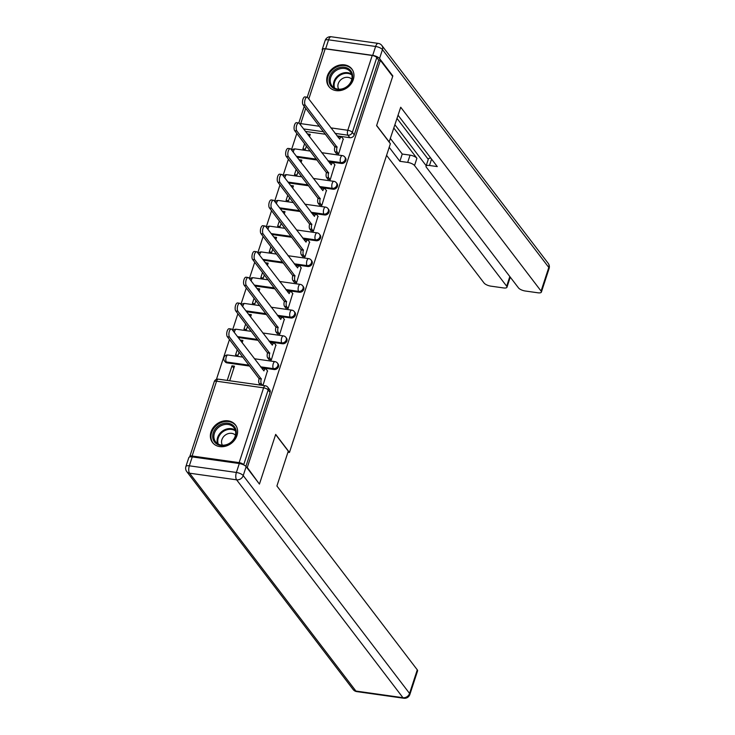 <?xml version="1.0" encoding="UTF-8"?>
<svg xmlns="http://www.w3.org/2000/svg" width="735" height="735" viewBox="0 0 735 735"><rect width="100%" height="100%" fill="white"/><g stroke="black" fill="none" stroke-linecap="round" stroke-linejoin="round"><path stroke-width="1.1" d="M328.554 161.645L341.435 163.464A3.712 3.096 -37.4 0 0 345.845 160.634A3.712 3.096 -37.4 0 0 345.468 157.915L344.788 157.024A3.712 3.096 142.6 0 1 345.165 159.743A3.712 3.096 142.6 0 1 340.755 162.573L327.874 160.754M320.138 187.397L333.019 189.217A3.712 3.096 -37.4 0 0 337.42 186.387A3.712 3.096 -37.4 0 0 337.043 183.667L336.364 182.776A3.712 3.096 142.6 0 1 336.74 185.496A3.712 3.096 142.6 0 1 332.339 188.325L319.459 186.506M311.723 213.159L324.604 214.978A3.712 3.096 -37.4 0 0 329.004 212.149A3.712 3.096 -37.4 0 0 328.628 209.429L327.948 208.538A3.712 3.096 142.6 0 1 328.325 211.257A3.712 3.096 142.6 0 1 323.924 214.087L311.043 212.268M303.298 238.912L316.179 240.731A3.712 3.096 -37.4 0 0 320.589 237.901A3.712 3.096 -37.4 0 0 320.212 235.182L319.532 234.29A3.712 3.096 142.6 0 1 319.909 237.01A3.712 3.096 142.6 0 1 315.499 239.84L302.618 238.021M294.882 264.673L307.763 266.493A3.712 3.096 -37.4 0 0 312.164 263.663A3.712 3.096 -37.4 0 0 311.787 260.943L311.107 260.052A3.712 3.096 142.6 0 1 311.484 262.772A3.712 3.096 142.6 0 1 307.083 265.601L294.202 263.782M286.466 290.426L299.347 292.245A3.712 3.096 -37.4 0 0 303.748 289.415A3.712 3.096 -37.4 0 0 303.371 286.696L302.691 285.805A3.712 3.096 142.6 0 1 303.068 288.524A3.712 3.096 142.6 0 1 298.667 291.354L285.786 289.535M278.041 316.188L290.922 318.007A3.712 3.096 -37.4 0 0 295.332 315.177A3.712 3.096 -37.4 0 0 294.956 312.458L294.276 311.566A3.712 3.096 142.6 0 1 294.652 314.286A3.712 3.096 142.6 0 1 290.242 317.116L277.361 315.297M269.626 341.94L282.506 343.76A3.712 3.096 -37.4 0 0 286.907 340.93A3.712 3.096 -37.4 0 0 286.531 338.21L285.851 337.319A3.712 3.096 142.6 0 1 286.227 340.039A3.712 3.096 142.6 0 1 281.827 342.868L268.946 341.058M261.21 367.702L274.091 369.521A3.712 3.096 -37.4 0 0 278.491 366.691A3.712 3.096 -37.4 0 0 278.115 363.972L277.435 363.081A3.712 3.096 142.6 0 1 277.812 365.8A3.712 3.096 142.6 0 1 273.411 368.63L260.53 366.811M211.028 431.895A14.461 12.082 -37.4 0 0 212.498 442.507A14.461 12.082 -37.4 0 0 225.719 446.154A14.461 12.082 -37.4 0 0 236.955 435.561A14.461 12.082 -37.4 0 0 235.485 424.949A14.461 12.082 -37.4 0 0 222.264 421.302A14.461 12.082 -37.4 0 0 211.028 431.895M327.378 75.916A14.461 12.082 -37.4 0 0 328.848 86.528A14.461 12.082 -37.4 0 0 342.069 90.175A14.461 12.082 -37.4 0 0 353.305 79.582A14.461 12.082 -37.4 0 0 351.835 68.971A14.461 12.082 -37.4 0 0 338.614 65.323A14.461 12.082 -37.4 0 0 327.378 75.916M296.811 133.439L291.455 149.839M288.396 159.201L283.039 175.591M279.98 184.954L274.624 201.353M271.555 210.715L266.199 227.106M263.139 236.468L257.783 252.868M254.723 262.23L249.367 278.62M246.298 287.991L240.942 304.382M237.883 313.744L232.526 330.134M229.467 339.506L216.439 379.37M307.23 97.231L322.895 49.3A3.712 1.295 18.1 0 1 325.182 48.832L372.232 55.474A3.712 1.295 18.1 0 1 376.789 57.569L378.709 60.077L354.261 134.873A3.712 3.096 142.6 0 1 349.86 137.702L336.979 135.883M325.531 134.266L305.494 131.446M259.593 483.593L275.68 434.385L289.461 452.448L390.386 143.692L376.596 125.63L392.674 76.431L380.372 60.316L247.291 467.478L258.986 483.511M378.709 60.077L380.372 60.316M243.937 465.034L243.708 464.731A3.712 1.295 -161.9 0 0 239.151 462.637L192.101 455.994A3.712 1.295 -161.9 0 0 189.814 456.463A3.712 1.295 -161.9 0 0 189.86 456.904M246.684 467.387L247.291 467.478M262.965 385.462L267.466 370.835M229.715 380.767L234.483 366.177L231.994 365.819L233.822 368.217M237.258 349.713L235.558 354.922L238.048 355.281L239.086 352.102M268.872 359.406L271.298 359.975L275.882 345.073M242.146 342.74L242.908 340.415L240.409 340.066L242.238 342.455M245.674 323.951L243.974 329.17L246.464 329.519L247.502 326.34M277.297 333.644L279.713 334.214L284.307 319.321M250.562 316.978L251.324 314.663L248.834 314.304L250.653 316.702M254.099 298.199L252.39 303.408L254.889 303.766L255.927 300.587M285.713 307.882L288.138 308.461L292.723 293.559M258.986 291.225L259.74 288.901L257.25 288.552L259.078 290.941M262.514 272.437L260.815 277.655L263.305 278.005L264.343 274.826M294.129 282.13L296.554 282.699L301.139 267.806M267.402 265.464L268.165 263.148L265.666 262.79L267.494 265.188M270.93 246.684L269.231 251.894L271.72 252.252L272.758 249.073M302.554 256.368L304.97 256.947L309.564 242.045M275.818 239.711L276.581 237.387L274.091 237.037L275.91 239.426M279.355 220.923L277.646 226.141L280.145 226.49L281.183 223.311M310.969 230.615L313.386 231.185L317.979 216.292M284.243 213.949L284.996 211.634L282.506 211.276L284.335 213.674M287.771 195.161L286.071 200.379L288.561 200.738L289.599 197.559M319.385 204.854L321.811 205.432L326.395 190.53M292.659 188.197L293.421 185.872L290.922 185.523L292.75 187.912M296.187 169.408L294.487 174.627L296.977 174.976L298.015 171.797M327.81 179.101L330.226 179.671L334.82 164.769M301.074 162.435L301.837 160.12L299.347 159.761L301.166 162.159M304.612 143.647L302.903 148.865L305.402 149.214L306.44 146.044M336.226 153.339L338.642 153.909L343.236 139.016M317.116 160.028L297.078 157.198M308.691 185.78L288.662 182.96M300.275 211.542L280.237 208.712M291.859 237.304L271.821 234.474M283.434 263.056L263.406 260.227M275.019 288.818L254.981 285.988M266.603 314.571L246.565 311.741M258.178 340.333L238.149 337.503M249.762 366.085L227.041 362.879L226.362 361.987A3.712 3.096 142.6 0 1 224.497 360.931L225.176 361.822A3.712 3.096 -37.4 0 0 227.041 362.879M287.945 452.236L289.461 452.448M309.499 136.682L310.253 134.358L307.763 134.009L309.591 136.398M231.994 365.819L227.225 380.408M245.903 466.403L270.076 392.444A3.712 3.096 -37.4 0 0 269.699 389.725L267.779 387.216A3.712 3.096 142.6 0 1 268.156 389.936L243.708 464.731M267.659 371.092L266.245 369.227A3.712 1.571 98 0 0 265.684 368.86A3.712 1.571 98 0 0 263.929 370.909L232.003 329.445A4.263 1.81 98 0 0 231.36 329.023A4.263 1.81 98 0 0 229.118 332.165A4.263 1.81 98 0 0 229.522 337.043L261.283 379.003A3.712 1.571 98 0 0 261.44 383.918L259.28 383.615A3.712 1.571 -82 0 1 259.124 378.7L227.354 336.74A4.263 1.81 -82 0 1 226.959 331.862A4.263 1.81 -82 0 1 229.191 328.72L231.36 329.023M260.411 385.094L259.28 383.615M262.404 369.264A3.712 1.571 -82 0 1 263.525 368.557L265.684 368.86M262.57 385.397L261.44 383.918M261.366 378.755L259.198 378.452M276.084 345.331L274.66 343.475A3.712 1.571 98 0 0 274.1 343.098A3.712 1.571 98 0 0 272.345 345.156L240.418 303.693A4.263 1.81 98 0 0 239.775 303.27A4.263 1.81 98 0 0 237.543 306.412A4.263 1.81 98 0 0 237.938 311.291L269.699 353.241A3.712 1.571 98 0 0 269.855 358.165L267.696 357.862A3.712 1.571 -82 0 1 267.54 352.938L235.779 310.978A4.263 1.81 -82 0 1 235.375 306.109A4.263 1.81 -82 0 1 237.616 302.958L239.775 303.27M269.074 359.654L267.696 357.862M270.82 343.511A3.712 1.571 -82 0 1 271.941 342.795L274.1 343.098M271.233 359.966L269.855 358.165M269.782 352.993L267.623 352.69M284.5 319.569L283.076 317.713A3.712 1.571 98 0 0 282.516 317.345A3.712 1.571 98 0 0 280.761 319.394L248.834 277.931A4.263 1.81 98 0 0 248.191 277.508A4.263 1.81 98 0 0 245.959 280.651A4.263 1.81 98 0 0 246.354 285.529L278.124 327.488A3.712 1.571 98 0 0 278.28 332.404L276.112 332.101A3.712 1.571 -82 0 1 275.956 327.185L244.195 285.226A4.263 1.81 -82 0 1 243.799 280.347A4.263 1.81 -82 0 1 246.032 277.205L248.191 277.508M277.49 333.901L276.112 332.101M279.236 317.75A3.712 1.571 -82 0 1 280.357 317.042L282.516 317.345M279.649 334.204L278.28 332.404M278.197 327.24L276.038 326.937M239.298 463.537L192.248 456.894L189.336 465.815L236.385 472.458L239.298 463.537A5.558 1.948 18.1 0 1 246.142 466.679L259.437 484.089L275.625 434.55L288.295 451.152L276.911 485.991L417.278 669.833A5.558 1.948 18.1 0 1 417.581 670.862L409.864 694.474A5.558 1.948 -161.9 0 0 409.56 693.445L417.278 669.833M185.9 466.514A5.558 5.558 0 0 0 186.773 471.622A5.558 4.649 -37.4 0 0 189.575 473.193L355.915 691.056L402.955 697.699L236.615 479.836L189.575 473.193A5.558 2.361 98 0 1 189.336 465.815A5.558 1.948 -161.9 0 0 185.9 466.514L188.821 457.602A5.558 1.948 18.1 0 1 192.248 456.894M389.118 142.039L400.713 107.227L541.079 291.069L548.797 267.457L382.457 49.603L379.545 58.524L392.839 75.935L376.651 125.465L389.32 142.066M393.887 128.12L416.91 158.273L414.531 165.54L506.672 286.209L509.824 276.553M414.531 165.54A5.558 1.948 -161.9 0 0 407.686 162.407L410.066 155.14A5.558 1.948 18.1 0 1 416.91 158.273M389.201 147.322L399.877 161.305L407.686 162.407M386.573 155.342L484.062 283.021A5.558 1.948 -161.9 0 0 490.897 286.154L503.539 287.936A5.558 1.948 -161.9 0 0 506.966 287.238A5.558 1.948 -161.9 0 0 506.672 286.209M325.651 48.74L372.7 55.391L375.613 46.47L328.573 39.828L325.651 48.74A5.558 1.948 -161.9 0 0 322.224 49.447A5.558 1.948 -161.9 0 0 322.518 50.458M431.555 159.091L429.47 165.485A5.558 1.948 -161.9 0 0 426.034 166.183A5.558 1.948 -161.9 0 0 426.337 167.213L518.469 287.881A5.558 1.948 -161.9 0 0 525.314 291.014L537.946 292.796A5.558 1.948 -161.9 0 0 541.383 292.098A5.558 1.948 -161.9 0 0 541.079 291.069M510.053 277.802L510.862 277.922M429.47 165.485L437.279 166.588L398.085 115.257M392.233 75.852L392.839 75.935M379.545 58.524A5.558 1.948 -161.9 0 0 372.7 55.391M394.961 124.821L426.19 165.715M428.266 159.357L397.038 118.464M426.034 166.183L428.413 158.916A5.558 1.948 18.1 0 1 430.82 158.126M390.46 138.593L402.247 154.038L410.066 155.14M402.247 154.038L399.877 161.305M220.84 445.52A12.513 10.455 142.6 0 1 213.26 432.786A12.513 10.455 142.6 0 1 228.126 423.231A12.513 10.455 142.6 0 1 235.705 435.956A12.513 10.455 142.6 0 1 220.84 445.52M228.162 424.462A11.585 9.684 -37.4 0 0 216.154 429.911A11.585 9.684 -37.4 0 0 215.585 441.808A11.585 9.684 -37.4 0 0 221.419 445.098A11.585 9.684 -37.4 0 0 233.436 439.649A11.585 9.684 -37.4 0 0 234.006 427.752A11.585 9.684 -37.4 0 0 228.162 424.462M235.466 435.221A8.25 6.891 -37.4 0 0 231.709 433.347A8.25 6.891 -37.4 0 0 223.376 436.939A8.25 6.891 -37.4 0 0 222.402 445.189M236.33 426.254A14.369 12.008 -37.4 0 0 235.907 425.657A14.369 12.008 -37.4 0 0 228.668 421.578A14.369 12.008 -37.4 0 0 213.775 428.34A14.369 12.008 -37.4 0 0 213.067 443.095A14.369 12.008 -37.4 0 0 213.536 443.664M337.19 89.541A12.513 10.455 142.6 0 1 329.62 76.807A12.513 10.455 142.6 0 1 344.476 67.252A12.513 10.455 142.6 0 1 352.056 79.977A12.513 10.455 142.6 0 1 337.19 89.541M344.522 68.484A11.585 9.684 -37.4 0 0 332.505 73.932A11.585 9.684 -37.4 0 0 331.935 85.83A11.585 9.684 -37.4 0 0 337.769 89.119A11.585 9.684 -37.4 0 0 349.786 83.671A11.585 9.684 -37.4 0 0 350.356 71.773A11.585 9.684 -37.4 0 0 344.522 68.484M351.817 79.242A8.25 6.891 -37.4 0 0 348.059 77.368A8.25 6.891 -37.4 0 0 339.726 80.96A8.25 6.891 -37.4 0 0 338.752 89.211M352.681 70.275A14.369 12.008 -37.4 0 0 352.258 69.678A14.369 12.008 -37.4 0 0 345.018 65.599A14.369 12.008 -37.4 0 0 330.125 72.361A14.369 12.008 -37.4 0 0 329.418 87.116A14.369 12.008 -37.4 0 0 329.886 87.685M292.916 293.816L291.501 291.951A3.712 1.571 98 0 0 290.941 291.584A3.712 1.571 98 0 0 289.186 293.642L257.259 252.179A4.263 1.81 98 0 0 256.607 251.756A4.263 1.81 98 0 0 254.374 254.898A4.263 1.81 98 0 0 254.769 259.777L286.54 301.727A3.712 1.571 98 0 0 286.696 306.651L284.537 306.348A3.712 1.571 -82 0 1 284.381 301.423L252.61 259.464A4.263 1.81 -82 0 1 252.215 254.595A4.263 1.81 -82 0 1 254.448 251.444L256.607 251.756M285.906 308.14L284.537 306.348M287.661 291.997A3.712 1.571 -82 0 1 288.781 291.281L290.941 291.584M288.065 308.452L286.696 306.651M286.622 301.479L284.454 301.175M301.341 268.054L299.917 266.199A3.712 1.571 98 0 0 299.356 265.831A3.712 1.571 98 0 0 297.601 267.88L265.675 226.417A4.263 1.81 98 0 0 265.032 225.994A4.263 1.81 98 0 0 262.799 229.136A4.263 1.81 98 0 0 263.194 234.015L294.956 275.974A3.712 1.571 98 0 0 295.112 280.889L292.953 280.586A3.712 1.571 -82 0 1 292.796 275.662L261.035 233.712A4.263 1.81 -82 0 1 260.631 228.833A4.263 1.81 -82 0 1 262.873 225.691L265.032 225.994M294.322 282.387L292.953 280.586M296.076 266.235A3.712 1.571 -82 0 1 297.197 265.528L299.356 265.831M296.49 282.69L295.112 280.889M295.038 275.726L292.879 275.423M309.757 242.302L308.332 240.437A3.712 1.571 98 0 0 307.772 240.069A3.712 1.571 98 0 0 306.017 242.127L274.091 200.664A4.263 1.81 98 0 0 273.448 200.242A4.263 1.81 98 0 0 271.215 203.384A4.263 1.81 98 0 0 271.61 208.262L303.38 250.212A3.712 1.571 98 0 0 303.537 255.137L301.368 254.834A3.712 1.571 -82 0 1 301.212 249.909L269.451 207.95A4.263 1.81 -82 0 1 269.056 203.08A4.263 1.81 -82 0 1 271.288 199.929L273.448 200.242M302.746 256.625L301.368 254.834M304.492 240.483A3.712 1.571 -82 0 1 305.613 239.766L307.772 240.069M304.906 256.938L303.537 255.137M303.454 249.964L301.295 249.661M318.172 216.54L316.757 214.684A3.712 1.571 98 0 0 316.197 214.317A3.712 1.571 98 0 0 314.442 216.366L282.516 174.902A4.263 1.81 98 0 0 281.863 174.48A4.263 1.81 98 0 0 279.631 177.622A4.263 1.81 98 0 0 280.026 182.5L311.796 224.46A3.712 1.571 98 0 0 311.952 229.375L309.793 229.072A3.712 1.571 -82 0 1 309.637 224.147L277.867 182.197A4.263 1.81 -82 0 1 277.472 177.319A4.263 1.81 -82 0 1 279.704 174.177L281.863 174.48M311.162 230.873L309.793 229.072M312.917 214.721A3.712 1.571 -82 0 1 314.038 214.014L316.197 214.317M313.321 231.176L311.952 229.375M311.879 224.212L309.711 223.899M326.597 190.788L325.173 188.923A3.712 1.571 98 0 0 324.613 188.555A3.712 1.571 98 0 0 322.858 190.613L290.931 149.15A4.263 1.81 98 0 0 290.288 148.727A4.263 1.81 98 0 0 288.056 151.869A4.263 1.81 98 0 0 288.451 156.739L320.212 198.698A3.712 1.571 98 0 0 320.368 203.623L318.209 203.319A3.712 1.571 -82 0 1 318.053 198.395L286.292 156.436A4.263 1.81 -82 0 1 285.887 151.566A4.263 1.81 -82 0 1 288.129 148.415L290.288 148.727M319.578 205.111L318.209 203.319M321.333 188.969A3.712 1.571 -82 0 1 322.454 188.252L324.613 188.555M321.746 205.423L320.368 203.623M320.295 198.45L318.136 198.147M335.013 165.026L333.589 163.17A3.712 1.571 98 0 0 333.029 162.802A3.712 1.571 98 0 0 331.274 164.851L299.347 123.388A4.263 1.81 98 0 0 298.704 122.965A4.263 1.81 98 0 0 296.471 126.108A4.263 1.81 98 0 0 296.866 130.986L328.637 172.946A3.712 1.571 98 0 0 328.793 177.861L326.625 177.558A3.712 1.571 -82 0 1 326.469 172.633L294.707 130.683A4.263 1.81 -82 0 1 294.312 125.804A4.263 1.81 -82 0 1 296.545 122.662L298.704 122.965M328.003 179.358L326.625 177.558M329.749 163.207A3.712 1.571 -82 0 1 330.869 162.499L333.029 162.802M330.162 179.662L328.793 177.861M328.71 172.697L326.551 172.385M343.429 139.273L342.014 137.408A3.712 1.571 98 0 0 341.453 137.041A3.712 1.571 98 0 0 339.699 139.099L307.772 97.636A4.263 1.81 98 0 0 307.12 97.213A4.263 1.81 98 0 0 304.887 100.355A4.263 1.81 98 0 0 305.282 105.224L337.053 147.184A3.712 1.571 98 0 0 337.209 152.108L335.05 151.805A3.712 1.571 -82 0 1 334.894 146.881L303.123 104.921A4.263 1.81 -82 0 1 302.728 100.043A4.263 1.81 -82 0 1 304.961 96.901L307.12 97.213M336.419 153.597L335.05 151.805M338.173 137.454A3.712 1.571 -82 0 1 339.285 136.738L341.453 137.041M338.578 153.9L337.209 152.108M337.135 146.936L334.967 146.632M341.435 163.464L340.755 162.573A3.712 1.571 -82 0 1 340.599 157.648A3.712 1.571 98 0 1 342.354 155.6L321.719 152.687M333.019 189.217L332.339 188.325A3.712 1.571 -82 0 1 332.183 183.41A3.712 1.571 98 0 1 333.938 181.352L313.294 178.44M324.604 214.978L323.924 214.087A3.712 1.571 -82 0 1 323.767 209.163A3.712 1.571 98 0 1 325.522 207.114L304.878 204.201M316.179 240.731L315.499 239.84A3.712 1.571 -82 0 1 315.343 234.924A3.712 1.571 98 0 1 317.097 232.866L296.462 229.954M307.763 266.493L307.083 265.601A3.712 1.571 -82 0 1 306.927 260.677A3.712 1.571 98 0 1 308.682 258.628L288.037 255.716M299.347 292.245L298.667 291.354A3.712 1.571 -82 0 1 298.511 286.439A3.712 1.571 98 0 1 300.266 284.381L279.622 281.468M290.922 318.007L290.242 317.116A3.712 1.571 -82 0 1 290.086 312.191A3.712 1.571 98 0 1 291.841 310.142L271.206 307.23M282.506 343.76L281.827 342.868A3.712 1.571 -82 0 1 281.67 337.953A3.712 1.571 98 0 1 283.425 335.895L262.781 332.983M274.091 369.521L273.411 368.63A3.712 1.571 -82 0 1 273.255 363.706A3.712 1.571 98 0 1 275.009 361.657L254.365 358.744M349.86 137.702L347.94 135.194L335.059 133.375M323.611 131.758L303.583 128.928M305.732 108.339L300.734 123.627L319.422 126.264M330.869 127.881L347.784 130.27L372.232 55.474M325.182 48.832L308.792 98.977M239.151 462.637L263.599 387.841L216.549 381.199L192.101 455.994M316.436 159.137L296.398 156.307M308.011 184.898L287.982 182.069M299.595 210.651L279.557 207.821M291.179 236.413L271.142 233.583M282.754 262.165L262.726 259.336M274.339 287.927L254.301 285.097M265.923 313.68L245.885 310.85M257.498 339.441L237.469 336.612M249.082 365.194L226.362 361.987A3.712 1.571 98 0 1 226.205 357.063A3.712 1.571 98 0 1 227.96 355.014A3.712 3.712 0 0 0 224.497 360.931M232.922 330.658A3.712 3.712 0 0 1 236.376 329.252A3.712 1.571 98 0 0 234.621 331.31A3.712 1.571 98 0 0 234.336 332.505M241.346 304.906A3.712 3.712 0 0 1 244.801 303.5A3.712 1.571 98 0 0 243.046 305.549A3.712 1.571 98 0 0 242.752 306.752M249.762 279.144A3.712 3.712 0 0 1 253.217 277.738A3.712 1.571 98 0 0 251.462 279.796A3.712 1.571 98 0 0 251.168 280.99M258.178 253.391A3.712 3.712 0 0 1 261.632 251.986A3.712 1.571 98 0 0 259.878 254.034A3.712 1.571 98 0 0 259.593 255.238M266.603 227.629A3.712 3.712 0 0 1 270.057 226.224A3.712 1.571 98 0 0 268.303 228.282A3.712 1.571 98 0 0 268.009 229.476M275.019 201.877A3.712 3.712 0 0 1 278.473 200.471A3.712 1.571 98 0 0 276.718 202.52A3.712 1.571 98 0 0 276.424 203.724M283.434 176.115A3.712 3.712 0 0 1 286.889 174.709A3.712 1.571 98 0 0 285.134 176.767A3.712 1.571 98 0 0 284.849 177.962M291.859 150.363A3.712 3.712 0 0 1 295.314 148.957A3.712 1.571 98 0 0 293.559 151.006A3.712 1.571 98 0 0 293.265 152.2M270.076 392.444L268.156 389.936A3.712 1.295 18.1 0 0 263.599 387.841A3.712 1.571 -82 0 1 265.353 385.792L218.304 379.15A3.712 3.712 0 0 0 214.262 381.667L189.814 456.463M354.261 134.873L352.341 132.364A3.712 3.096 142.6 0 1 347.94 135.194A3.712 1.571 98 0 1 347.784 130.27A3.712 1.295 18.1 0 1 352.341 132.364L376.789 57.569M300.45 124.831A3.712 1.571 98 0 1 300.734 123.627A3.712 1.295 -161.9 0 0 299.494 123.581M214.262 381.667A3.712 1.295 -161.9 0 1 216.549 381.199A3.712 1.571 -82 0 1 218.304 379.15M261.283 379.003L259.124 378.7M229.522 337.043L227.354 336.74M269.699 353.241L267.54 352.938M237.938 311.291L235.779 310.978M278.124 327.488L275.956 327.185M246.354 285.529L244.195 285.226M246.142 466.679L243.221 475.591L409.56 693.445A5.558 4.649 -37.4 0 1 402.955 697.699A5.558 2.361 98 0 0 403.8 698.25L356.751 691.607A5.558 2.361 -82 0 1 355.915 691.056A5.558 4.649 -37.4 0 1 353.112 689.476A5.558 5.558 0 0 0 356.751 691.607M243.221 475.591A5.558 1.948 -161.9 0 0 236.385 472.458A5.558 2.361 -82 0 0 236.615 479.836A5.558 4.649 -37.4 0 0 243.221 475.591M549.1 268.486A5.558 5.558 0 0 0 548.227 263.378A5.558 4.649 -37.4 0 1 548.797 267.457A5.558 1.948 18.1 0 1 549.1 268.486L541.383 292.098M325.136 40.526A5.558 1.948 18.1 0 1 328.573 39.828A5.558 2.361 98 0 1 331.2 36.75A5.558 5.558 0 0 0 325.136 40.526L322.224 49.447M381.888 45.524A5.558 5.558 0 0 0 378.249 43.393A5.558 2.361 -82 0 0 375.613 46.47A5.558 1.948 18.1 0 1 382.457 49.603A5.558 4.649 -37.4 0 0 381.888 45.524L548.227 263.378M217.551 443.655A11.585 9.684 142.6 0 1 220.381 432.906A11.585 9.684 142.6 0 1 231.387 428.68A11.585 9.684 142.6 0 1 235.264 430.131M235.485 430.93A11.209 9.362 -37.4 0 0 231.58 429.424A11.209 9.362 -37.4 0 0 220.868 433.586A11.209 9.362 -37.4 0 0 218.258 444.078M333.901 87.676A11.585 9.684 142.6 0 1 336.74 76.927A11.585 9.684 142.6 0 1 347.738 72.701A11.585 9.684 142.6 0 1 351.615 74.152M351.835 74.952A11.209 9.362 -37.4 0 0 347.94 73.436A11.209 9.362 -37.4 0 0 337.218 77.607A11.209 9.362 -37.4 0 0 334.609 88.099M286.54 301.727L284.381 301.423M254.769 259.777L252.61 259.464M294.956 275.974L292.796 275.662M263.194 234.015L261.035 233.712M303.38 250.212L301.212 249.909M271.61 208.262L269.451 207.95M311.796 224.46L309.637 224.147M280.026 182.5L277.867 182.197M320.212 198.698L318.053 198.395M288.451 156.739L286.292 156.436M328.637 172.946L326.469 172.633M296.866 130.986L294.707 130.683M337.053 147.184L334.894 146.881M305.282 105.224L303.123 104.921M227.96 355.014L242.927 357.127M277.435 363.081A3.712 3.712 0 0 0 275.009 361.657M236.376 329.252L251.342 331.366M285.851 337.319A3.712 3.712 0 0 0 283.425 335.895M244.801 303.5L259.758 305.613M294.276 311.566A3.712 3.712 0 0 0 291.841 310.142M253.217 277.738L268.183 279.851M302.691 285.805A3.712 3.712 0 0 0 300.266 284.381M261.632 251.986L276.599 254.099M311.107 260.052A3.712 3.712 0 0 0 308.682 258.628M270.057 226.224L285.015 228.337M319.532 234.29A3.712 3.712 0 0 0 317.097 232.866M278.473 200.471L293.43 202.584M327.948 208.538A3.712 3.712 0 0 0 325.522 207.114M286.889 174.709L301.855 176.823M336.364 182.776A3.712 3.712 0 0 0 333.938 181.352M295.314 148.957L310.271 151.07M344.788 157.024A3.712 3.712 0 0 0 342.354 155.6M304.235 106.382L298.814 122.993M267.779 387.216A3.712 3.712 0 0 0 265.353 385.792M403.8 698.25A5.558 5.558 0 0 0 409.864 694.474M186.773 471.622L353.112 689.476M331.2 36.75L378.249 43.393M506.966 287.238L510.265 277.141"/></g></svg>
